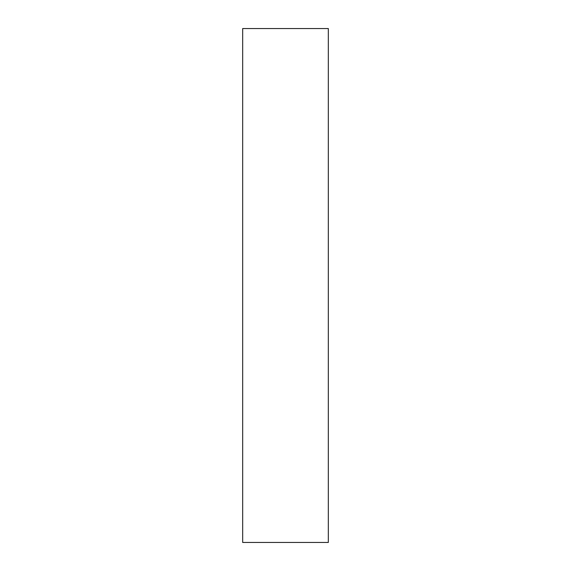 <?xml version="1.0" encoding="UTF-8"?>
<svg xmlns="http://www.w3.org/2000/svg" width="571" height="571" viewBox="0 0 571 571"><rect width="100%" height="100%" fill="white"/><g stroke="black" fill="none" stroke-linecap="round" stroke-linejoin="round"><path stroke-width="0.86" d="M328.325 542.45L242.675 542.45L242.675 28.55L328.325 28.55L328.325 542.45"/></g></svg>
